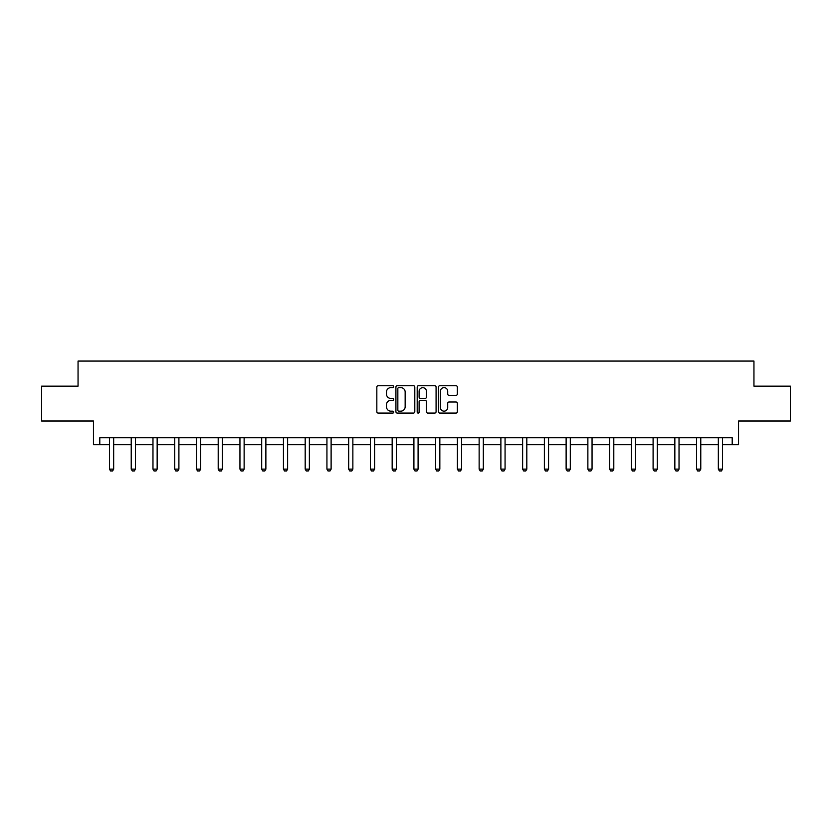 <?xml version="1.0" encoding="UTF-8"?>
<svg xmlns="http://www.w3.org/2000/svg" width="832" height="832" viewBox="0 0 832 832"><rect width="100%" height="100%" fill="white"/><g stroke="black" fill="none" stroke-linecap="round" stroke-linejoin="round"><path stroke-width="1.25" d="M393.702 386.672A0.957 0.957 0 0 0 392.746 385.715L378.206 385.715A1.373 1.373 0 0 0 376.834 387.088L376.834 411.715A1.373 1.373 0 0 0 378.206 413.078L392.746 413.078A0.957 0.957 0 0 0 393.702 412.121A0.957 0.957 0 0 0 392.746 411.164L390.863 411.164A4.378 4.378 0 0 1 386.485 406.786L386.485 404.737A4.378 4.378 0 0 1 390.863 400.358L392.746 400.358A0.957 0.957 0 0 0 393.702 399.402A0.957 0.957 0 0 0 392.746 398.445L390.863 398.445A4.378 4.378 0 0 1 386.485 394.066L386.485 392.007A4.378 4.378 0 0 1 390.863 387.629L392.746 387.629A0.957 0.957 0 0 0 393.702 386.672M99.798 444.704L99.798 437.736L732.202 437.736L732.202 444.704L738.546 444.704L738.546 421.002L790.4 421.002L790.4 386.152L753.948 386.152L753.948 361.067L78.052 361.067L78.052 386.152L41.6 386.152L41.6 421.002L93.454 421.002L93.454 444.704L109.481 444.704M455.988 395.366A1.373 1.373 0 0 0 457.35 393.994L457.35 387.088A1.373 1.373 0 0 0 455.988 385.715L439.837 385.715A1.373 1.373 0 0 0 438.474 387.088L438.474 411.715A1.373 1.373 0 0 0 439.837 413.078L455.988 413.078A1.373 1.373 0 0 0 457.35 411.715L457.35 403.364A1.373 1.373 0 0 0 455.988 402.002L449.072 402.002A1.373 1.373 0 0 0 447.71 403.364L447.71 407.503A3.661 3.661 0 0 1 444.049 411.164A3.661 3.661 0 0 1 440.388 407.503L440.388 391.29A3.661 3.661 0 0 1 444.049 387.629A3.661 3.661 0 0 1 447.71 391.29L447.71 393.994A1.373 1.373 0 0 0 449.072 395.366L455.988 395.366M414.804 387.088A1.373 1.373 0 0 0 413.431 385.715L397.29 385.715A1.373 1.373 0 0 0 395.918 387.088L395.918 411.715A1.373 1.373 0 0 0 397.29 413.078L413.431 413.078A1.373 1.373 0 0 0 414.804 411.715L414.804 387.088M418.569 385.715L434.71 385.715A1.373 1.373 0 0 1 436.082 387.088L436.082 411.715A1.373 1.373 0 0 1 434.71 413.078L427.804 413.078A1.373 1.373 0 0 1 426.431 411.715L426.431 401.721A1.373 1.373 0 0 0 425.069 400.358L420.482 400.358A1.373 1.373 0 0 0 419.11 401.721L419.11 412.121A0.957 0.957 0 0 1 418.153 413.078A0.957 0.957 0 0 1 417.196 412.121L417.196 387.088A1.373 1.373 0 0 1 418.569 385.715M113.662 444.704L131.227 444.704M135.408 444.704L152.974 444.704M157.154 444.704L174.72 444.704M178.901 444.704L196.466 444.704M200.647 444.704L218.202 444.704M222.383 444.704L239.949 444.704M244.13 444.704L261.695 444.704M265.876 444.704L283.442 444.704M287.622 444.704L305.188 444.704M309.369 444.704L326.934 444.704M331.115 444.704L348.67 444.704M352.862 444.704L370.417 444.704M374.598 444.704L392.163 444.704M396.344 444.704L413.91 444.704M418.09 444.704L435.656 444.704M439.837 444.704L457.402 444.704M461.583 444.704L479.138 444.704M483.33 444.704L500.885 444.704M505.066 444.704L522.631 444.704M526.812 444.704L544.378 444.704M548.558 444.704L566.124 444.704M570.305 444.704L587.87 444.704M592.051 444.704L609.617 444.704M613.798 444.704L631.353 444.704M635.534 444.704L653.099 444.704M657.28 444.704L674.846 444.704M679.026 444.704L696.592 444.704M700.773 444.704L718.338 444.704M722.519 444.704L732.202 444.704M398.798 387.629A0.957 0.957 0 0 0 397.842 388.586L397.842 410.207A0.957 0.957 0 0 0 398.798 411.164L400.774 411.164A4.378 4.378 0 0 0 405.153 406.786L405.153 392.007A4.378 4.378 0 0 0 400.774 387.629L398.798 387.629M426.431 391.362A3.661 3.661 0 0 0 422.77 387.702A3.661 3.661 0 0 0 419.11 391.362L419.11 397.072A1.373 1.373 0 0 0 420.482 398.445L425.069 398.445A1.373 1.373 0 0 0 426.431 397.072L426.431 391.362M113.828 437.736L113.734 438.038A1.394 1.394 0 0 0 113.662 438.454L113.662 469.123L112.622 470.933L110.531 470.933L109.481 469.123L109.481 438.454A1.394 1.394 0 0 0 109.418 438.038L109.325 437.736M109.481 469.123L113.662 469.123M135.574 437.736L135.47 438.038A1.394 1.394 0 0 0 135.408 438.454L135.408 469.123L134.368 470.933L132.278 470.933L131.227 469.123L131.227 438.454A1.394 1.394 0 0 0 131.165 438.038L131.061 437.736M131.227 469.123L135.408 469.123M157.31 437.736L157.217 438.038A1.394 1.394 0 0 0 157.154 438.454L157.154 469.123L156.104 470.933L154.014 470.933L152.974 469.123L152.974 438.454A1.394 1.394 0 0 0 152.911 438.038L152.807 437.736M152.974 469.123L157.154 469.123M179.057 437.736L178.963 438.038A1.394 1.394 0 0 0 178.901 438.454L178.901 469.123L177.85 470.933L175.76 470.933L174.72 469.123L174.72 438.454A1.394 1.394 0 0 0 174.647 438.038L174.554 437.736M174.72 469.123L178.901 469.123M200.803 437.736L200.71 438.038A1.394 1.394 0 0 0 200.647 438.454L200.647 469.123L199.597 470.933L197.506 470.933L196.466 469.123L196.466 438.454A1.394 1.394 0 0 0 196.394 438.038L196.3 437.736M196.466 469.123L200.647 469.123M222.55 437.736L222.456 438.038A1.394 1.394 0 0 0 222.383 438.454L222.383 469.123L221.343 470.933L219.253 470.933L218.202 469.123L218.202 438.454A1.394 1.394 0 0 0 218.14 438.038L218.046 437.736M218.202 469.123L222.383 469.123M244.296 437.736L244.202 438.038A1.394 1.394 0 0 0 244.13 438.454L244.13 469.123L243.09 470.933L240.999 470.933L239.949 469.123L239.949 438.454A1.394 1.394 0 0 0 239.886 438.038L239.793 437.736M239.949 469.123L244.13 469.123M266.042 437.736L265.938 438.038A1.394 1.394 0 0 0 265.876 438.454L265.876 469.123L264.836 470.933L262.746 470.933L261.695 469.123L261.695 438.454A1.394 1.394 0 0 0 261.633 438.038L261.539 437.736M261.695 469.123L265.876 469.123M287.789 437.736L287.685 438.038A1.394 1.394 0 0 0 287.622 438.454L287.622 469.123L286.572 470.933L284.482 470.933L283.442 469.123L283.442 438.454A1.394 1.394 0 0 0 283.379 438.038L283.275 437.736M283.442 469.123L287.622 469.123M309.525 437.736L309.431 438.038A1.394 1.394 0 0 0 309.369 438.454L309.369 469.123L308.318 470.933L306.228 470.933L305.188 469.123L305.188 438.454A1.394 1.394 0 0 0 305.115 438.038L305.022 437.736M305.188 469.123L309.369 469.123M331.271 437.736L331.178 438.038A1.394 1.394 0 0 0 331.115 438.454L331.115 469.123L330.065 470.933L327.974 470.933L326.934 469.123L326.934 438.454A1.394 1.394 0 0 0 326.862 438.038L326.768 437.736M326.934 469.123L331.115 469.123M353.018 437.736L352.924 438.038A1.394 1.394 0 0 0 352.862 438.454L352.862 469.123L351.811 470.933L349.721 470.933L348.67 469.123L348.67 438.454A1.394 1.394 0 0 0 348.608 438.038L348.514 437.736M348.67 469.123L352.862 469.123M374.764 437.736L374.67 438.038A1.394 1.394 0 0 0 374.598 438.454L374.598 469.123L373.558 470.933L371.467 470.933L370.417 469.123L370.417 438.454A1.394 1.394 0 0 0 370.354 438.038L370.261 437.736M370.417 469.123L374.598 469.123M396.51 437.736L396.417 438.038A1.394 1.394 0 0 0 396.344 438.454L396.344 469.123L395.304 470.933L393.214 470.933L392.163 469.123L392.163 438.454A1.394 1.394 0 0 0 392.101 438.038L392.007 437.736M392.163 469.123L396.344 469.123M418.257 437.736L418.153 438.038A1.394 1.394 0 0 0 418.09 438.454L418.09 469.123L417.05 470.933L414.95 470.933L413.91 469.123L413.91 438.454A1.394 1.394 0 0 0 413.847 438.038L413.743 437.736M413.91 469.123L418.09 469.123M439.993 437.736L439.899 438.038A1.394 1.394 0 0 0 439.837 438.454L439.837 469.123L438.786 470.933L436.696 470.933L435.656 469.123L435.656 438.454A1.394 1.394 0 0 0 435.583 438.038L435.49 437.736M435.656 469.123L439.837 469.123M461.739 437.736L461.646 438.038A1.394 1.394 0 0 0 461.583 438.454L461.583 469.123L460.533 470.933L458.442 470.933L457.402 469.123L457.402 438.454A1.394 1.394 0 0 0 457.33 438.038L457.236 437.736M457.402 469.123L461.583 469.123M483.486 437.736L483.392 438.038A1.394 1.394 0 0 0 483.33 438.454L483.33 469.123L482.279 470.933L480.189 470.933L479.138 469.123L479.138 438.454A1.394 1.394 0 0 0 479.076 438.038L478.982 437.736M479.138 469.123L483.33 469.123M505.232 437.736L505.138 438.038A1.394 1.394 0 0 0 505.066 438.454L505.066 469.123L504.026 470.933L501.935 470.933L500.885 469.123L500.885 438.454A1.394 1.394 0 0 0 500.822 438.038L500.729 437.736M500.885 469.123L505.066 469.123M526.978 437.736L526.885 438.038A1.394 1.394 0 0 0 526.812 438.454L526.812 469.123L525.772 470.933L523.682 470.933L522.631 469.123L522.631 438.454A1.394 1.394 0 0 0 522.569 438.038L522.475 437.736M522.631 469.123L526.812 469.123M548.725 437.736L548.621 438.038A1.394 1.394 0 0 0 548.558 438.454L548.558 469.123L547.518 470.933L545.428 470.933L544.378 469.123L544.378 438.454A1.394 1.394 0 0 0 544.315 438.038L544.211 437.736M544.378 469.123L548.558 469.123M570.461 437.736L570.367 438.038A1.394 1.394 0 0 0 570.305 438.454L570.305 469.123L569.254 470.933L567.164 470.933L566.124 469.123L566.124 438.454A1.394 1.394 0 0 0 566.062 438.038L565.958 437.736M566.124 469.123L570.305 469.123M592.207 437.736L592.114 438.038A1.394 1.394 0 0 0 592.051 438.454L592.051 469.123L591.001 470.933L588.91 470.933L587.87 469.123L587.87 438.454A1.394 1.394 0 0 0 587.798 438.038L587.704 437.736M587.87 469.123L592.051 469.123M613.954 437.736L613.86 438.038A1.394 1.394 0 0 0 613.798 438.454L613.798 469.123L612.747 470.933L610.657 470.933L609.617 469.123L609.617 438.454A1.394 1.394 0 0 0 609.544 438.038L609.45 437.736M609.617 469.123L613.798 469.123M635.7 437.736L635.606 438.038A1.394 1.394 0 0 0 635.534 438.454L635.534 469.123L634.494 470.933L632.403 470.933L631.353 469.123L631.353 438.454A1.394 1.394 0 0 0 631.29 438.038L631.197 437.736M631.353 469.123L635.534 469.123M657.446 437.736L657.353 438.038A1.394 1.394 0 0 0 657.28 438.454L657.28 469.123L656.24 470.933L654.15 470.933L653.099 469.123L653.099 438.454A1.394 1.394 0 0 0 653.037 438.038L652.943 437.736M653.099 469.123L657.28 469.123M679.193 437.736L679.089 438.038A1.394 1.394 0 0 0 679.026 438.454L679.026 469.123L677.986 470.933L675.896 470.933L674.846 469.123L674.846 438.454A1.394 1.394 0 0 0 674.783 438.038L674.69 437.736M674.846 469.123L679.026 469.123M700.939 437.736L700.835 438.038A1.394 1.394 0 0 0 700.773 438.454L700.773 469.123L699.722 470.933L697.632 470.933L696.592 469.123L696.592 438.454A1.394 1.394 0 0 0 696.53 438.038L696.426 437.736M696.592 469.123L700.773 469.123M722.675 437.736L722.582 438.038A1.394 1.394 0 0 0 722.519 438.454L722.519 469.123L721.469 470.933L719.378 470.933L718.338 469.123L718.338 438.454A1.394 1.394 0 0 0 718.266 438.038L718.172 437.736M718.338 469.123L722.519 469.123"/></g></svg>
